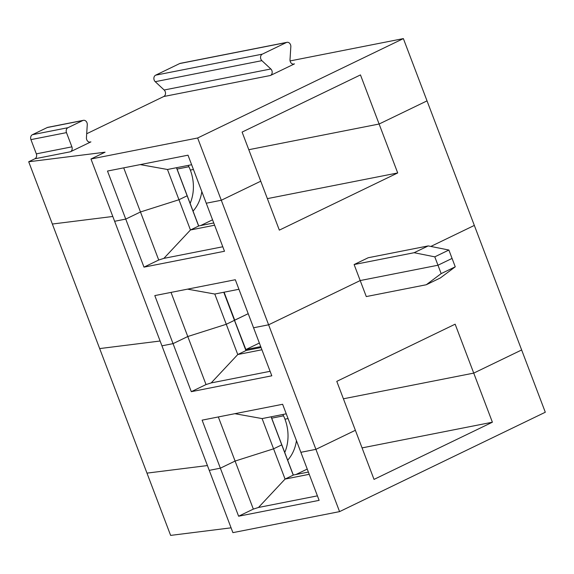 <?xml version="1.0" encoding="UTF-8"?>
<svg xmlns="http://www.w3.org/2000/svg" width="574" height="574" viewBox="0 0 574 574"><rect width="100%" height="100%" fill="white"/><g stroke="black" fill="none" stroke-linecap="round" stroke-linejoin="round"><path stroke-width="0.86" d="M188.911 166.747L177.079 169.072L188.911 166.747M231.078 527.829L170.629 535.399L99.668 348.583L160.11 341.013L99.668 348.583L52.356 224.032L112.798 216.47L52.356 224.032L28.7 161.76L105.064 152.203L90.972 159.005L197.643 137.99L403.371 38.602L290.092 60.93M36.334 153.861L30.931 139.625A3.839 3.092 78.9 0 1 32.395 134.711L67.954 127.701A3.839 3.092 78.9 0 0 66.484 132.623L71.894 146.851L36.334 153.861A3.839 3.092 -101.1 0 1 34.87 158.783L28.7 161.76M32.395 134.711L47.24 127.536A3.839 3.092 -101.1 0 1 47.85 127.335L83.409 120.325A3.839 3.092 -101.1 0 1 87.27 124.687L86.437 137.717A3.839 3.092 78.9 0 0 90.297 142.087A3.839 3.092 78.9 0 0 90.907 141.878L70.43 151.773L34.87 158.783M164.164 90.003L155.231 81.687A3.839 3.092 78.9 0 1 155.64 75.172L262.311 54.15L286.369 42.526A3.839 3.092 78.9 0 1 286.978 42.325A3.839 3.092 78.9 0 1 290.831 46.688L290.006 59.718A3.839 3.092 78.9 0 0 293.866 64.08A3.839 3.092 78.9 0 0 294.476 63.879L270.419 75.495A3.839 3.092 -101.1 0 0 270.835 68.98L164.164 90.003A3.839 3.092 -101.1 0 1 163.748 96.518L86.696 133.749M155.64 75.172L179.698 63.549L286.369 42.526M286.978 42.325L180.308 63.348A3.839 3.092 78.9 0 0 179.698 63.549M176.469 167.716L187.138 195.791L178.959 199.738L140.472 211.978L125.742 219.089L114.628 221.284L90.972 159.005M262.311 54.15A3.839 3.092 78.9 0 0 261.895 60.665L270.835 68.98M197.643 137.99L221.299 200.261L206.253 203.225L221.299 200.261L260.754 181.197L279.337 230.131L397.703 172.946L379.113 124.02L248.786 149.706L379.113 124.02L360.465 74.914L242.099 132.092L260.754 181.197L221.299 200.261L268.61 324.805L360.199 280.557L268.61 324.805L253.564 327.768L268.61 324.805L315.915 449.349L355.371 430.292L336.787 381.358L455.146 324.181L473.737 373.107L521.644 349.968L545.3 412.24L339.571 511.621L315.915 449.349L300.876 452.312L315.915 449.349L355.371 430.292L374.026 479.398L492.392 422.213L473.737 373.107L343.41 398.794L473.737 373.107L521.644 349.968L474.332 225.417L430.83 246.433L474.332 225.417L427.027 100.873L379.113 124.02L427.027 100.873L403.371 38.602M67.954 127.701L82.8 120.526A3.839 3.092 -101.1 0 1 83.409 120.325M123.711 167.859L140.472 211.978L178.959 199.738L167.472 169.488L191.63 164.731M167.472 169.488L140.221 164.602M218.328 416.946L235.089 461.066L220.359 468.183L209.252 470.371L114.628 221.284L125.742 219.089L107.489 171.052L188.007 155.188L224.499 251.261L143.988 267.132L125.742 219.089L140.472 211.978L158.718 260.015L163.877 258.372L222.791 246.763M213.758 222.97L198.683 225.941L176.562 167.701M190.13 203.426A38.35 30.946 -101.1 0 0 190.331 170.091L193.431 169.481L190.331 170.091A38.35 30.946 78.9 0 0 188.243 165.398M71.894 146.851A3.839 3.092 -101.1 0 1 70.43 151.773M201.826 191.573A38.35 30.946 -101.1 0 1 193.051 211.11M354.115 264.542L368.207 257.74L428.211 245.916L414.119 252.718L354.115 264.542L360.199 280.557L437.976 265.231L452.068 258.422L455.254 266.81L440.373 277.938L426.281 284.747L441.162 273.611L434.791 256.843L414.119 252.718M428.211 245.916L448.882 250.034L434.791 256.843M178.959 199.738L187.138 195.791L198.626 226.034L190.453 229.98L178.959 199.738M260.725 346.631L245.88 349.552L234.508 320.242L248.212 313.684L234.73 320.199L224.09 292.202M261.062 347.521L245.995 350.484L223.867 292.245M171.023 292.403L187.777 336.522L226.271 324.281L234.443 320.335L245.937 350.578L237.765 354.531L214.784 294.031L238.942 289.274M223.781 292.259L234.443 320.335L226.271 324.281L187.777 336.522L173.047 343.639L154.801 295.596L235.311 279.732L271.811 375.805L191.3 391.676L173.047 343.639L161.94 345.828L173.047 343.639L187.777 336.522L206.03 384.558L211.182 382.923L237.765 354.531L261.916 349.767M143.988 267.132L158.718 260.015M214.784 294.031L187.533 289.145M214.611 225.223L190.453 229.98L163.877 258.372M200.656 225.553L212.552 219.806M267.376 198.633L397.703 172.946M448.882 250.034L452.068 258.422L437.976 265.231L360.199 280.557L366.284 296.571L426.281 284.747M238.612 516.22L253.335 509.102L235.089 461.066L273.583 448.825L235.089 461.066L220.359 468.183L202.113 420.146L282.623 404.275L319.122 500.356L238.612 516.22L220.359 468.183L209.252 470.371L232.908 532.643L339.571 511.621M284.747 452.513A38.35 30.946 78.9 0 0 284.955 419.178L288.055 418.568L284.955 419.178A38.35 30.946 -101.1 0 0 282.867 414.485M211.182 382.923L270.103 371.306M245.88 349.552L259.362 343.037M309.228 474.311L285.07 479.075L262.096 418.582L286.254 413.818M441.162 273.611L455.254 266.81M146.973 473.127L207.422 465.557L146.973 473.127M283.527 415.834L271.703 418.166L283.527 415.834M308.374 472.065L293.307 475.035L271.179 416.789M271.093 416.803L293.242 475.129L285.07 479.075L258.494 507.466L317.415 495.857M273.583 448.825L281.755 444.879L273.583 448.825M262.096 418.582L234.845 413.689M191.3 391.676L206.03 384.558M492.392 422.213L362.065 447.899M307.241 469.073L296.012 474.497M287.667 460.197A38.35 30.946 78.9 0 0 296.449 440.667M253.335 509.102L258.494 507.466M293.221 64.123L294.476 63.879M270.419 75.495L163.748 96.518M89.659 142.122L90.907 141.878M155.231 81.687L261.895 60.665M30.931 139.625L66.484 132.623M47.24 127.536L82.8 120.526"/></g></svg>
